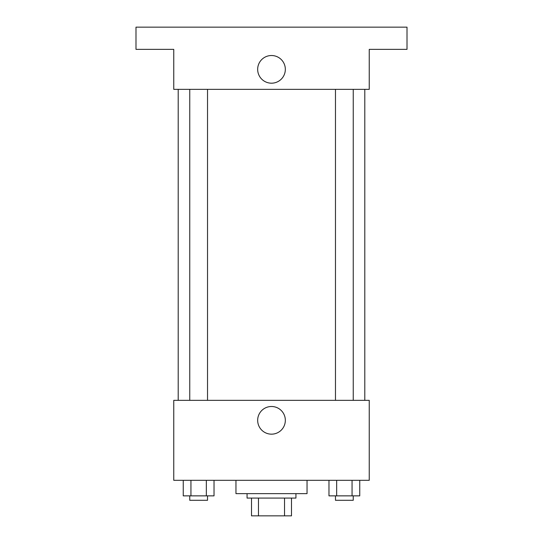 <?xml version="1.0" encoding="UTF-8"?>
<svg xmlns="http://www.w3.org/2000/svg" width="543" height="543" viewBox="0 0 543 543"><rect width="100%" height="100%" fill="white"/><g stroke="black" fill="none" stroke-linecap="round" stroke-linejoin="round"><path stroke-width="0.81" d="M284.532 498.08L284.532 515.85L251.511 515.85L251.511 498.08M284.532 515.85L291.489 515.85L291.489 498.08L291.489 515.85M295.935 493.635L295.935 498.08L247.065 498.08L247.065 493.635M258.468 498.08L258.468 515.85M235.961 480.311L235.961 493.635L307.039 493.635L307.039 480.311M369.24 480.311L173.76 480.311L173.76 400.34L369.24 400.34L369.24 480.311M285.333 420.33A13.833 13.833 0 0 1 264.584 432.309A13.833 13.833 0 0 1 264.584 408.35A13.833 13.833 0 0 1 285.333 420.33M364.794 89.351L364.794 400.34M335.472 400.34L335.472 89.351M207.528 89.351L207.528 400.34M369.24 89.351L173.76 89.351L173.76 49.365L135.994 49.365L135.994 27.15L407.006 27.15L407.006 49.365L369.24 49.365L369.24 89.351M285.333 69.355A13.833 13.833 0 0 1 264.584 81.335A13.833 13.833 0 0 1 264.584 57.375A13.833 13.833 0 0 1 285.333 69.355M359.751 480.311L359.751 495.861L328.97 495.861L328.97 480.311M352.054 480.311L352.054 495.861M336.667 480.311L336.667 495.861M353.249 495.861L353.249 500.3L335.472 500.3L335.472 495.861M214.03 480.311L214.03 495.861L183.249 495.861L183.249 480.311M206.333 480.311L206.333 495.861M190.946 480.311L190.946 495.861M207.528 495.861L207.528 500.3L189.751 500.3L189.751 495.861M178.206 89.351L178.206 400.34M353.249 400.34L353.249 89.351M189.751 89.351L189.751 400.34"/></g></svg>

